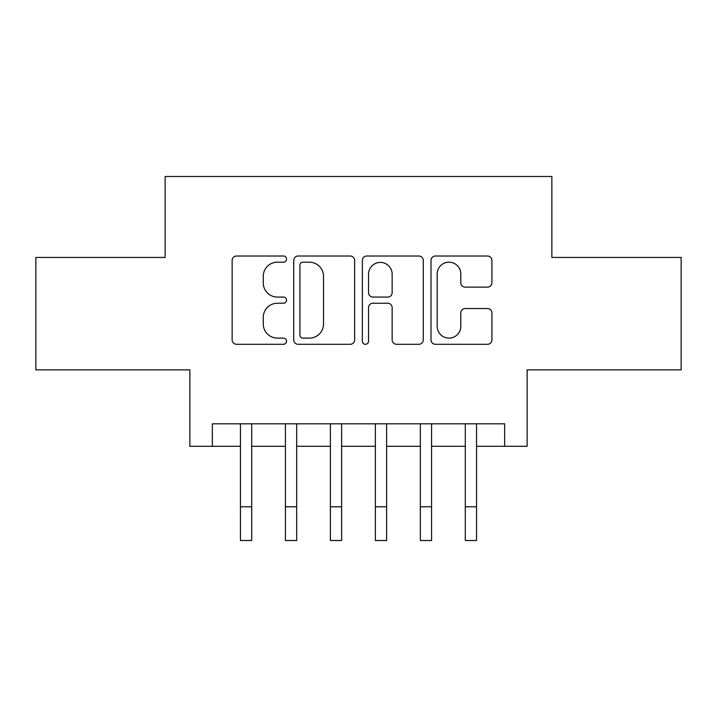 <?xml version="1.0" encoding="UTF-8"?>
<svg xmlns="http://www.w3.org/2000/svg" width="717" height="717" viewBox="0 0 717 717"><rect width="100%" height="100%" fill="white"/><g stroke="black" fill="none" stroke-linecap="round" stroke-linejoin="round"><path stroke-width="1.08" d="M286.549 259.106A3.092 3.092 0 0 0 283.466 256.014L236.565 256.014A4.41 4.41 0 0 0 232.147 260.423L232.147 339.876A4.41 4.41 0 0 0 236.565 344.294L283.466 344.294A3.092 3.092 0 0 0 286.549 341.202A3.092 3.092 0 0 0 283.466 338.11L277.389 338.11A14.125 14.125 0 0 1 263.264 323.985L263.264 317.371A14.125 14.125 0 0 1 277.389 303.246L283.466 303.246A3.092 3.092 0 0 0 286.549 300.154A3.092 3.092 0 0 0 283.466 297.062L277.389 297.062A14.125 14.125 0 0 1 263.264 282.937L263.264 276.314A14.125 14.125 0 0 1 277.389 262.189L283.466 262.189A3.092 3.092 0 0 0 286.549 259.106M487.497 287.132A4.41 4.41 0 0 0 491.916 282.722L491.916 260.423A4.41 4.41 0 0 0 487.497 256.014L435.416 256.014A4.41 4.41 0 0 0 430.998 260.423L430.998 339.876A4.41 4.41 0 0 0 435.416 344.294L487.497 344.294A4.41 4.41 0 0 0 491.916 339.876L491.916 312.953A4.41 4.41 0 0 0 487.497 308.543L465.208 308.543A4.41 4.41 0 0 0 460.798 312.953L460.798 326.307A11.804 11.804 0 0 1 448.985 338.11A11.804 11.804 0 0 1 437.182 326.307L437.182 274.002A11.804 11.804 0 0 1 448.985 262.189A11.804 11.804 0 0 1 460.798 274.002L460.798 282.722A4.41 4.41 0 0 0 465.208 287.132L487.497 287.132M212.349 446.306L212.349 423.819L504.651 423.819L504.651 446.306L527.129 446.306L527.129 369.855L681.15 369.855L681.15 257.43L551.866 257.43L551.866 176.49L165.134 176.49L165.134 257.43L35.85 257.43L35.85 369.855L189.871 369.855L189.871 446.306L240.455 446.306M354.637 260.423A4.41 4.41 0 0 0 350.228 256.014L298.138 256.014A4.41 4.41 0 0 0 293.728 260.423L293.728 339.876A4.41 4.41 0 0 0 298.138 344.294L350.228 344.294A4.41 4.41 0 0 0 354.637 339.876L354.637 260.423M366.772 256.014L418.862 256.014A4.41 4.41 0 0 1 423.272 260.423L423.272 339.876A4.41 4.41 0 0 1 418.862 344.294L396.573 344.294A4.41 4.41 0 0 1 392.154 339.876L392.154 307.656A4.41 4.41 0 0 0 387.745 303.246L372.957 303.246A4.41 4.41 0 0 0 368.538 307.656L368.538 341.202A3.092 3.092 0 0 1 365.455 344.294A3.092 3.092 0 0 1 362.363 341.202L362.363 260.423A4.41 4.41 0 0 1 366.772 256.014M251.703 446.306L285.429 446.306M296.668 446.306L330.394 446.306M341.633 446.306L375.367 446.306M386.606 446.306L420.332 446.306M431.571 446.306L465.297 446.306M476.545 446.306L504.651 446.306M302.995 262.189A3.092 3.092 0 0 0 299.903 265.281L299.903 335.027A3.092 3.092 0 0 0 302.995 338.11L309.394 338.11A14.125 14.125 0 0 0 323.519 323.985L323.519 276.314A14.125 14.125 0 0 0 309.394 262.189L302.995 262.189M392.154 274.217A11.804 11.804 0 0 0 380.351 262.413A11.804 11.804 0 0 0 368.538 274.217L368.538 292.653A4.41 4.41 0 0 0 372.957 297.062L387.745 297.062A4.41 4.41 0 0 0 392.154 292.653L392.154 274.217M240.455 506.785L251.703 506.785L251.703 540.51L240.455 540.51L240.455 423.819M251.703 506.785L251.703 423.819M285.429 506.785L296.668 506.785L296.668 540.51L285.429 540.51L285.429 423.819M296.668 506.785L296.668 423.819M330.394 506.785L341.633 506.785L341.633 540.51L330.394 540.51L330.394 423.819M341.633 506.785L341.633 423.819M375.367 506.785L386.606 506.785L386.606 540.51L375.367 540.51L375.367 423.819M386.606 506.785L386.606 423.819M420.332 506.785L431.571 506.785L431.571 540.51L420.332 540.51L420.332 423.819M431.571 506.785L431.571 423.819M465.297 506.785L476.545 506.785L476.545 540.51L465.297 540.51L465.297 423.819M476.545 506.785L476.545 423.819"/></g></svg>
